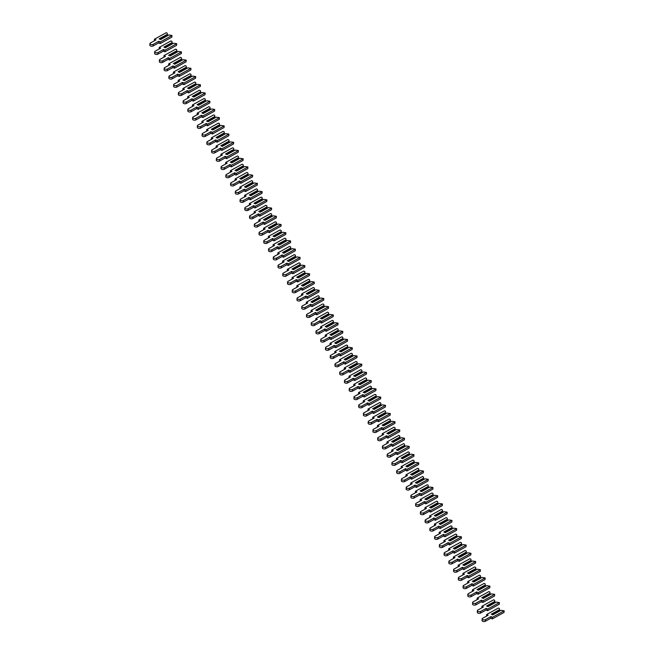 <?xml version="1.0" encoding="UTF-8"?>
<svg xmlns="http://www.w3.org/2000/svg" width="654" height="654" viewBox="0 0 654 654"><rect width="100%" height="100%" fill="white"/><g stroke="black" fill="none" stroke-linecap="round" stroke-linejoin="round"><path stroke-width="0.98" d="M167.22 33.191L167.391 34.286L159.126 38.864L160.565 39.559L168.83 34.981L171.977 35.48L160.263 41.962L158.783 41.251L153.208 44.341A1.848 0.948 -176.5 0 1 151.139 44.513A1.848 0.948 -176.5 0 1 149.954 43.548A1.848 0.948 -176.5 0 1 150.404 42.984L155.979 39.894L154.499 39.183L166.214 32.7L167.22 33.191M167.35 35.806L167.391 34.286M167.408 34.817L159.65 39.109M171.977 35.48L171.879 37.114L160.165 43.597L158.685 42.878L153.11 45.968A1.848 0.948 -176.5 0 1 151.041 46.148A1.848 0.948 -176.5 0 1 149.856 45.183L149.954 43.548M160.165 43.597L160.263 41.962M158.685 42.878L158.783 41.251M154.409 40.769L154.499 39.183M171.969 41.406L172.133 42.51L163.876 47.08L165.315 47.775L173.572 43.205L176.719 43.704L165.012 50.186L163.533 49.475L157.957 52.557A1.848 0.948 -176.5 0 1 155.881 52.737A1.848 0.948 -176.5 0 1 154.704 51.772A1.848 0.948 -176.5 0 1 155.145 51.208L160.72 48.118L159.249 47.407L170.956 40.916L171.969 41.406M172.092 44.022L172.133 42.51M172.149 43.033L164.391 47.333M176.719 43.704L176.621 45.33L164.914 51.813L163.435 51.102L157.859 54.192A1.848 0.948 -176.5 0 1 155.783 54.364A1.848 0.948 -176.5 0 1 154.606 53.399L154.704 51.772M164.914 51.813L165.012 50.186M163.435 51.102L163.533 49.475M159.151 48.985L159.249 47.407M176.711 49.622L176.874 50.726L168.618 55.304L170.056 55.999L178.321 51.421L181.469 51.919L169.754 58.402L168.274 57.691L162.699 60.781A1.848 0.948 -176.5 0 1 160.631 60.953A1.848 0.948 -176.5 0 1 159.445 59.988A1.848 0.948 -176.5 0 1 159.887 59.424L165.47 56.334L163.99 55.623L175.705 49.14L176.711 49.622M176.842 52.238L176.874 50.726M176.899 51.257L169.133 55.549M181.469 51.919L181.371 53.546L169.656 60.029L168.176 59.318L162.601 62.408A1.848 0.948 -176.5 0 1 160.532 62.58A1.848 0.948 -176.5 0 1 159.347 61.623L159.445 59.988M169.656 60.029L169.754 58.402M168.176 59.318L168.274 57.691M163.901 57.209L163.99 55.623M181.46 57.846L181.624 58.95L173.367 63.52L174.806 64.215L183.063 59.645L186.21 60.135L174.495 66.626L173.024 65.907L167.44 68.997A1.848 0.948 -176.5 0 1 165.372 69.177A1.848 0.948 -176.5 0 1 164.195 68.212A1.848 0.948 -176.5 0 1 164.636 67.64L170.212 64.55L168.74 63.839L180.447 57.356L181.46 57.846M181.583 60.462L181.624 58.95M181.64 59.473L173.882 63.765M186.21 60.135L186.112 61.77L174.397 68.253L172.926 67.542L167.342 70.624A1.848 0.948 -176.5 0 1 165.274 70.804A1.848 0.948 -176.5 0 1 164.097 69.839L164.195 68.212M174.397 68.253L174.495 66.626M172.926 67.542L173.024 65.907M168.642 65.425L168.74 63.839M186.202 66.062L186.365 67.166L178.109 71.736L179.548 72.43L187.812 67.861L190.96 68.359L179.245 74.842L177.765 74.131L172.19 77.221A1.848 0.948 -176.5 0 1 170.122 77.393A1.848 0.948 -176.5 0 1 168.936 76.428A1.848 0.948 -176.5 0 1 169.378 75.864L174.961 72.774L173.482 72.063L185.196 65.58L186.202 66.062M186.325 68.678L186.365 67.166M186.39 67.689L178.624 71.989M190.96 68.359L190.862 69.986L179.147 76.469L177.667 75.758L172.092 78.848A1.848 0.948 -176.5 0 1 170.024 79.02A1.848 0.948 -176.5 0 1 168.838 78.055L168.936 76.428M179.147 76.469L179.245 74.842M177.667 75.758L177.765 74.131M173.384 73.64L173.482 72.063M190.952 74.278L191.115 75.382L182.85 79.96L184.297 80.655L192.554 76.077L195.701 76.575L183.987 83.058L182.515 82.347L176.932 85.437A1.848 0.948 -176.5 0 1 174.863 85.609A1.848 0.948 -176.5 0 1 173.686 84.644A1.848 0.948 -176.5 0 1 174.127 84.08L179.703 80.99L178.231 80.279L189.938 73.796L190.952 74.278M191.074 76.902L191.115 75.382M191.132 75.913L183.373 80.205M195.701 76.575L195.603 78.202L183.888 84.693L182.417 83.974L176.833 87.064A1.848 0.948 -176.5 0 1 174.765 87.244A1.848 0.948 -176.5 0 1 173.588 86.279L173.686 84.644M183.888 84.693L183.987 83.058M182.417 83.974L182.515 82.347M178.133 81.864L178.231 80.279M195.693 82.502L195.857 83.606L187.6 88.176L189.039 88.87L197.304 84.301L200.443 84.791L188.736 91.282L187.257 90.563L181.681 93.653A1.848 0.948 -176.5 0 1 179.605 93.833A1.848 0.948 -176.5 0 1 178.428 92.868A1.848 0.948 -176.5 0 1 178.869 92.296L184.453 89.214L182.973 88.494L194.688 82.012L195.693 82.502M195.816 85.118L195.857 83.606M195.881 84.129L188.115 88.429M200.443 84.791L200.345 86.426L188.638 92.909L187.158 92.198L181.583 95.288A1.848 0.948 -176.5 0 1 179.507 95.459A1.848 0.948 -176.5 0 1 178.329 94.495L178.428 92.868M188.638 92.909L188.736 91.282M187.158 92.198L187.257 90.563M182.875 90.08L182.973 88.494M200.435 90.718L200.606 91.822L192.341 96.391L193.788 97.086L202.045 92.516L205.192 93.015L193.478 99.498L192.006 98.787L186.423 101.877A1.848 0.948 -176.5 0 1 184.354 102.049A1.848 0.948 -176.5 0 1 183.177 101.084A1.848 0.948 -176.5 0 1 183.619 100.52L189.194 97.43L187.723 96.718L199.429 90.236L200.435 90.718M200.565 93.334L200.606 91.822M200.623 92.345L192.865 96.645M205.192 93.015L205.094 94.642L193.38 101.125L191.908 100.414L186.325 103.504A1.848 0.948 -176.5 0 1 184.256 103.675A1.848 0.948 -176.5 0 1 183.071 102.711L183.177 101.084M193.38 101.125L193.478 99.498M191.908 100.414L192.006 98.787M187.624 98.296L187.723 96.718M205.184 98.942L205.348 100.037L197.091 104.615L198.53 105.31L206.787 100.732L209.934 101.231L198.227 107.714L196.748 107.003L191.172 110.093A1.848 0.948 -176.5 0 1 189.096 110.264A1.848 0.948 -176.5 0 1 187.919 109.3A1.848 0.948 -176.5 0 1 188.36 108.736L193.944 105.646L192.464 104.934L204.179 98.452L205.184 98.942M205.307 101.558L205.348 100.037M205.372 100.569L197.606 104.861M209.934 101.231L209.836 102.866L198.129 109.349L196.65 108.638L191.074 111.72A1.848 0.948 -176.5 0 1 188.998 111.899A1.848 0.948 -176.5 0 1 187.821 110.935L187.919 109.3M198.129 109.349L198.227 107.714M196.65 108.638L196.748 107.003M192.366 106.52L192.464 104.934M209.926 107.158L210.097 108.262L201.833 112.831L203.28 113.526L211.536 108.956L214.684 109.455L202.969 115.938L201.497 115.227L195.914 118.309A1.848 0.948 -176.5 0 1 193.846 118.488A1.848 0.948 -176.5 0 1 192.66 117.524A1.848 0.948 -176.5 0 1 193.11 116.96L198.685 113.87L197.206 113.158L208.92 106.667L209.926 107.158M210.057 109.774L210.097 108.262M210.114 108.785L202.356 113.085M214.684 109.455L214.586 111.082L202.871 117.565L201.399 116.853L195.816 119.944A1.848 0.948 -176.5 0 1 193.748 120.115A1.848 0.948 -176.5 0 1 192.562 119.151L192.66 117.524M202.871 117.565L202.969 115.938M201.399 116.853L201.497 115.227M197.116 114.736L197.206 113.158M214.676 115.374L214.839 116.477L206.582 121.055L208.021 121.75L216.278 117.172L219.425 117.671L207.719 124.154L206.239 123.442L200.664 126.533A1.848 0.948 -176.5 0 1 198.587 126.704A1.848 0.948 -176.5 0 1 197.41 125.74A1.848 0.948 -176.5 0 1 197.851 125.176L203.427 122.085L201.955 121.374L213.662 114.891L214.676 115.374M214.798 117.998L214.839 116.477M214.855 117.009L207.097 121.301M219.425 117.671L219.327 119.298L207.62 125.781L206.141 125.069L200.565 128.159A1.848 0.948 -176.5 0 1 198.489 128.339A1.848 0.948 -176.5 0 1 197.312 127.375L197.41 125.74M207.62 125.781L207.719 124.154M206.141 125.069L206.239 123.442M201.857 122.96L201.955 121.374M219.417 123.598L219.589 124.701L211.324 129.271L212.763 129.966L221.027 125.396L224.175 125.887L212.46 132.378L210.989 131.658L205.405 134.749A1.848 0.948 -176.5 0 1 203.337 134.928A1.848 0.948 -176.5 0 1 202.151 133.964A1.848 0.948 -176.5 0 1 202.601 133.391L208.176 130.31L206.697 129.59L218.411 123.107L219.417 123.598M219.548 126.214L219.589 124.701M219.605 125.225L211.847 129.525M224.175 125.887L224.077 127.522L212.362 134.005L210.882 133.293L205.307 136.375A1.848 0.948 -176.5 0 1 203.239 136.555A1.848 0.948 -176.5 0 1 202.053 135.591L202.151 133.964M212.362 134.005L212.46 132.378M210.882 133.293L210.989 131.658M206.607 131.176L206.697 129.59M224.167 131.814L224.33 132.917L216.073 137.487L217.512 138.182L225.769 133.612L228.916 134.111L217.21 140.594L215.73 139.882L210.155 142.973A1.848 0.948 -176.5 0 1 208.078 143.144A1.848 0.948 -176.5 0 1 206.901 142.18A1.848 0.948 -176.5 0 1 207.343 141.616L212.918 138.525L211.446 137.814L223.153 131.331L224.167 131.814M224.289 134.43L224.33 132.917M224.347 133.441L216.588 137.741M228.916 134.111L228.818 135.738L217.112 142.22L215.632 141.509L210.057 144.599A1.848 0.948 -176.5 0 1 207.98 144.771A1.848 0.948 -176.5 0 1 206.803 143.806L206.901 142.18M217.112 142.22L217.21 140.594M215.632 141.509L215.73 139.882M211.348 139.392L211.446 137.814M228.908 140.03L229.08 141.133L220.815 145.711L222.254 146.406L230.519 141.828L233.666 142.327L221.951 148.81L220.472 148.098L214.896 151.188A1.848 0.948 -176.5 0 1 212.828 151.36A1.848 0.948 -176.5 0 1 211.643 150.395A1.848 0.948 -176.5 0 1 212.084 149.831L217.668 146.741L216.188 146.03L227.903 139.547L228.908 140.03M229.039 142.654L229.08 141.133M229.096 141.665L221.338 145.956M233.666 142.327L233.568 143.954L221.853 150.445L220.373 149.725L214.798 152.815A1.848 0.948 -176.5 0 1 212.73 152.995A1.848 0.948 -176.5 0 1 211.544 152.03L211.643 150.395M221.853 150.445L221.951 148.81M220.373 149.725L220.472 148.098M216.098 147.616L216.188 146.03M233.658 148.254L233.821 149.357L225.565 153.927L227.003 154.622L235.26 150.052L238.408 150.551L226.693 157.034L225.221 156.322L219.646 159.404A1.848 0.948 -176.5 0 1 217.569 159.584A1.848 0.948 -176.5 0 1 216.392 158.62A1.848 0.948 -176.5 0 1 216.834 158.047L222.409 154.965L220.938 154.246L232.644 147.763L233.658 148.254M233.78 150.87L233.821 149.357M233.838 149.88L226.08 154.18M238.408 150.551L238.309 152.178L226.595 158.66L225.123 157.949L219.54 161.039A1.848 0.948 -176.5 0 1 217.471 161.211A1.848 0.948 -176.5 0 1 216.294 160.246L216.392 158.62M226.595 158.66L226.693 157.034M225.123 157.949L225.221 156.322M220.839 155.832L220.938 154.246M238.399 156.47L238.563 157.573L230.306 162.143L231.745 162.846L240.01 158.268L243.157 158.767L231.442 165.249L229.963 164.538L224.387 167.628A1.848 0.948 -176.5 0 1 222.319 167.8A1.848 0.948 -176.5 0 1 221.134 166.835A1.848 0.948 -176.5 0 1 221.575 166.271L227.159 163.181L225.679 162.47L237.394 155.987L238.399 156.47M238.522 159.085L238.563 157.573M238.587 158.096L230.821 162.396M243.157 158.767L243.059 160.393L231.344 166.876L229.865 166.165L224.289 169.255A1.848 0.948 -176.5 0 1 222.221 169.427A1.848 0.948 -176.5 0 1 221.036 168.462L221.134 166.835M231.344 166.876L231.442 165.249M229.865 166.165L229.963 164.538M225.581 164.056L225.679 162.47M243.149 164.694L243.313 165.789L235.056 170.367L236.495 171.062L244.751 166.492L247.899 166.983L236.184 173.465L234.712 172.754L229.129 175.844A1.848 0.948 -176.5 0 1 227.061 176.016A1.848 0.948 -176.5 0 1 225.883 175.059A1.848 0.948 -176.5 0 1 226.325 174.487L231.9 171.397L230.429 170.686L242.135 164.203L243.149 164.694M243.272 167.31L243.313 165.789M243.329 166.32L235.571 170.612M247.899 166.983L247.801 168.618L236.086 175.1L234.614 174.389L229.031 177.471A1.848 0.948 -176.5 0 1 226.963 177.651A1.848 0.948 -176.5 0 1 225.785 176.686L225.883 175.059M236.086 175.1L236.184 173.465M234.614 174.389L234.712 172.754M230.331 172.272L230.429 170.686M247.891 172.909L248.054 174.013L239.797 178.583L241.236 179.278L249.501 174.708L252.64 175.207L240.934 181.689L239.454 180.978L233.879 184.06A1.848 0.948 -176.5 0 1 231.802 184.24A1.848 0.948 -176.5 0 1 230.625 183.275A1.848 0.948 -176.5 0 1 231.066 182.711L236.65 179.621L235.17 178.91L246.885 172.419L247.891 172.909M248.013 175.525L248.054 174.013M248.079 174.536L240.312 178.836M252.64 175.207L252.542 176.833L240.836 183.316L239.356 182.605L233.78 185.695A1.848 0.948 -176.5 0 1 231.704 185.867A1.848 0.948 -176.5 0 1 230.527 184.902L230.625 183.275M240.836 183.316L240.934 181.689M239.356 182.605L239.454 180.978M235.072 180.488L235.17 178.91M252.632 181.125L252.804 182.229L244.539 186.807L245.986 187.502L254.243 182.924L257.39 183.422L245.675 189.905L244.204 189.194L238.62 192.284A1.848 0.948 -176.5 0 1 236.552 192.456A1.848 0.948 -176.5 0 1 235.375 191.491A1.848 0.948 -176.5 0 1 235.816 190.927L241.391 187.837L239.92 187.126L251.627 180.643L252.632 181.125M252.763 183.749L252.804 182.229M252.82 182.76L245.062 187.052M257.39 183.422L257.292 185.049L245.577 191.54L244.106 190.821L238.522 193.911A1.848 0.948 -176.5 0 1 236.454 194.091A1.848 0.948 -176.5 0 1 235.276 193.126L235.375 191.491M245.577 191.54L245.675 189.905M244.106 190.821L244.204 189.194M239.822 188.712L239.92 187.126M257.382 189.349L257.545 190.453L249.288 195.023L250.727 195.718L258.984 191.148L262.131 191.638L250.425 198.129L248.945 197.41L243.37 200.5A1.848 0.948 -176.5 0 1 241.293 200.68A1.848 0.948 -176.5 0 1 240.116 199.715A1.848 0.948 -176.5 0 1 240.558 199.143L246.141 196.061L244.661 195.342L256.376 188.859L257.382 189.349M257.504 191.965L257.545 190.453M257.57 190.976L249.803 195.276M262.131 191.638L262.033 193.273L250.327 199.756L248.847 199.045L243.272 202.135A1.848 0.948 -176.5 0 1 241.195 202.307A1.848 0.948 -176.5 0 1 240.018 201.342L240.116 199.715M250.327 199.756L250.425 198.129M248.847 199.045L248.945 197.41M244.563 196.928L244.661 195.342M262.123 197.565L262.295 198.669L254.03 203.239L255.477 203.934L263.734 199.364L266.881 199.862L255.166 206.345L253.695 205.634L248.111 208.724A1.848 0.948 -176.5 0 1 246.043 208.896A1.848 0.948 -176.5 0 1 244.858 207.931A1.848 0.948 -176.5 0 1 245.307 207.367L250.883 204.277L249.403 203.566L261.118 197.083L262.123 197.565M262.254 200.181L262.295 198.669M262.311 199.192L254.553 203.492M266.881 199.862L266.783 201.489L255.068 207.972L253.597 207.261L248.013 210.351A1.848 0.948 -176.5 0 1 245.945 210.523A1.848 0.948 -176.5 0 1 244.759 209.558L244.858 207.931M255.068 207.972L255.166 206.345M253.597 207.261L253.695 205.634M249.313 205.143L249.403 203.566M266.873 205.789L267.036 206.885L258.78 211.463L260.218 212.158L268.475 207.58L271.623 208.078L259.916 214.561L258.436 213.85L252.861 216.94A1.848 0.948 -176.5 0 1 250.784 217.112A1.848 0.948 -176.5 0 1 249.607 216.147A1.848 0.948 -176.5 0 1 250.049 215.583L255.632 212.493L254.153 211.782L265.867 205.299L266.873 205.789M266.995 208.405L267.036 206.885M267.061 207.416L259.295 211.708M271.623 208.078L271.524 209.713L259.818 216.196L258.338 215.485L252.763 218.567A1.848 0.948 -176.5 0 1 250.686 218.747A1.848 0.948 -176.5 0 1 249.509 217.782L249.607 216.147M259.818 216.196L259.916 214.561M258.338 215.485L258.436 213.85M254.054 213.368L254.153 211.782M271.614 214.005L271.786 215.109L263.521 219.679L264.96 220.373L273.225 215.804L276.372 216.302L264.657 222.785L263.186 222.074L257.602 225.156A1.848 0.948 -176.5 0 1 255.534 225.336A1.848 0.948 -176.5 0 1 254.349 224.371A1.848 0.948 -176.5 0 1 254.798 223.807L260.374 220.717L258.894 220.006L270.609 213.515L271.614 214.005M271.745 216.621L271.786 215.109M271.802 215.632L264.044 219.932M276.372 216.302L276.274 217.929L264.559 224.412L263.088 223.701L257.504 226.791A1.848 0.948 -176.5 0 1 255.436 226.963A1.848 0.948 -176.5 0 1 254.251 225.998L254.349 224.371M264.559 224.412L264.657 222.785M263.088 223.701L263.186 222.074M258.804 221.583L258.894 220.006M276.364 222.221L276.528 223.325L268.271 227.903L269.71 228.598L277.966 224.02L281.114 224.518L269.407 231.001L267.927 230.29L262.352 233.38A1.848 0.948 -176.5 0 1 260.276 233.552A1.848 0.948 -176.5 0 1 259.098 232.587A1.848 0.948 -176.5 0 1 259.54 232.023L265.115 228.933L263.644 228.221L275.35 221.739L276.364 222.221M276.487 224.837L276.528 223.325M276.544 223.856L268.786 228.148M281.114 224.518L281.016 226.145L269.309 232.628L267.829 231.917L262.254 235.007A1.848 0.948 -176.5 0 1 260.178 235.178A1.848 0.948 -176.5 0 1 259 234.222L259.098 232.587M269.309 232.628L269.407 231.001M267.829 231.917L267.927 230.29M263.546 229.807L263.644 228.221M281.106 230.445L281.277 231.549L273.012 236.119L274.451 236.813L282.716 232.244L285.863 232.734L274.149 239.225L272.669 238.506L267.094 241.596A1.848 0.948 -176.5 0 1 265.025 241.776A1.848 0.948 -176.5 0 1 263.84 240.811A1.848 0.948 -176.5 0 1 264.29 240.239L269.865 237.149L268.385 236.437L280.1 229.955L281.106 230.445M281.236 233.061L281.277 231.549M281.294 232.072L273.536 236.364M285.863 232.734L285.765 234.369L274.051 240.852L272.571 240.141L266.995 243.223A1.848 0.948 -176.5 0 1 264.927 243.402A1.848 0.948 -176.5 0 1 263.742 242.438L263.84 240.811M274.051 240.852L274.149 239.225M272.571 240.141L272.669 238.506M268.295 238.023L268.385 236.437M285.855 238.661L286.019 239.765L277.762 244.334L279.201 245.029L287.458 240.459L290.605 240.958L278.898 247.441L277.419 246.73L271.843 249.82A1.848 0.948 -176.5 0 1 269.767 249.992A1.848 0.948 -176.5 0 1 268.59 249.027A1.848 0.948 -176.5 0 1 269.031 248.463L274.606 245.373L273.135 244.661L284.842 238.179L285.855 238.661M285.978 241.277L286.019 239.765M286.035 240.288L278.277 244.588M290.605 240.958L290.507 242.585L278.8 249.068L277.321 248.357L271.745 251.447A1.848 0.948 -176.5 0 1 269.669 251.618A1.848 0.948 -176.5 0 1 268.492 250.654L268.59 249.027M278.8 249.068L278.898 247.441M277.321 248.357L277.419 246.73M273.037 246.239L273.135 244.661M290.597 246.877L290.76 247.98L282.503 252.558L283.942 253.253L292.207 248.675L295.355 249.174L283.64 255.657L282.16 254.946L276.585 258.036A1.848 0.948 -176.5 0 1 274.517 258.207A1.848 0.948 -176.5 0 1 273.331 257.243A1.848 0.948 -176.5 0 1 273.773 256.679L279.356 253.588L277.876 252.877L289.591 246.394L290.597 246.877M290.728 249.501L290.76 247.98M290.785 248.512L283.019 252.804M295.355 249.174L295.256 250.801L283.542 257.292L282.062 256.572L276.487 259.663A1.848 0.948 -176.5 0 1 274.418 259.842A1.848 0.948 -176.5 0 1 273.233 258.878L273.331 257.243M283.542 257.292L283.64 255.657M282.062 256.572L282.16 254.946M277.786 254.463L277.876 252.877M295.346 255.101L295.51 256.204L287.253 260.774L288.692 261.469L296.949 256.899L300.096 257.398L288.381 263.881L286.91 263.161L281.326 266.252A1.848 0.948 -176.5 0 1 279.258 266.431A1.848 0.948 -176.5 0 1 278.081 265.467A1.848 0.948 -176.5 0 1 278.522 264.895L284.098 261.813L282.626 261.093L294.333 254.61L295.346 255.101M295.469 257.717L295.51 256.204M295.526 256.728L287.768 261.028M300.096 257.398L299.998 259.025L288.283 265.508L286.812 264.796L281.228 267.887A1.848 0.948 -176.5 0 1 279.16 268.058A1.848 0.948 -176.5 0 1 277.983 267.094L278.081 265.467M288.283 265.508L288.381 263.881M286.812 264.796L286.91 263.161M282.528 262.679L282.626 261.093M300.088 263.317L300.251 264.42L291.995 268.99L293.433 269.685L301.698 265.115L304.838 265.614L293.131 272.097L291.651 271.385L286.076 274.476A1.848 0.948 -176.5 0 1 283.999 274.647A1.848 0.948 -176.5 0 1 282.822 273.683A1.848 0.948 -176.5 0 1 283.264 273.119L288.847 270.028L287.368 269.317L299.082 262.834L300.088 263.317M300.211 265.933L300.251 264.42M300.276 264.944L292.51 269.244M304.838 265.614L304.739 267.241L293.033 273.724L291.553 273.012L285.978 276.102A1.848 0.948 -176.5 0 1 283.901 276.274A1.848 0.948 -176.5 0 1 282.724 275.309L282.822 273.683M293.033 273.724L293.131 272.097M291.553 273.012L291.651 271.385M287.269 270.895L287.368 269.317M304.838 271.541L305.001 272.636L296.736 277.214L298.183 277.909L306.44 273.331L309.587 273.83L297.872 280.313L296.401 279.601L290.817 282.692A1.848 0.948 -176.5 0 1 288.749 282.863A1.848 0.948 -176.5 0 1 287.572 281.899A1.848 0.948 -176.5 0 1 288.013 281.334L293.589 278.244L292.117 277.533L303.824 271.05L304.838 271.541M304.96 274.157L305.001 272.636M305.017 273.168L297.259 277.459M309.587 273.83L309.489 275.465L297.774 281.948L296.303 281.236L290.719 284.318A1.848 0.948 -176.5 0 1 288.651 284.498A1.848 0.948 -176.5 0 1 287.474 283.534L287.572 281.899M297.774 281.948L297.872 280.313M296.303 281.236L296.401 279.601M292.019 279.119L292.117 277.533M309.579 279.757L309.743 280.86L301.486 285.43L302.925 286.125L311.181 281.555L314.329 282.054L302.622 288.537L301.142 287.825L295.567 290.907A1.848 0.948 -176.5 0 1 293.491 291.087A1.848 0.948 -176.5 0 1 292.313 290.123A1.848 0.948 -176.5 0 1 292.755 289.558L298.338 286.468L296.859 285.757L308.574 279.266L309.579 279.757M309.702 282.373L309.743 280.86M309.767 281.383L302.001 285.684M314.329 282.054L314.231 283.681L302.524 290.163L301.044 289.452L295.469 292.542A1.848 0.948 -176.5 0 1 293.393 292.714A1.848 0.948 -176.5 0 1 292.215 291.749L292.313 290.123M302.524 290.163L302.622 288.537M301.044 289.452L301.142 287.825M296.761 287.335L296.859 285.757M314.321 287.973L314.492 289.076L306.227 293.654L307.674 294.349L315.931 289.771L319.078 290.27L307.364 296.752L305.892 296.041L300.309 299.131A1.848 0.948 -176.5 0 1 298.24 299.303A1.848 0.948 -176.5 0 1 297.055 298.338A1.848 0.948 -176.5 0 1 297.505 297.774L303.08 294.684L301.6 293.973L313.315 287.49L314.321 287.973M314.451 290.597L314.492 289.076M314.509 289.608L306.751 293.899M319.078 290.27L318.98 291.897L307.266 298.387L305.794 297.668L300.211 300.758A1.848 0.948 -176.5 0 1 298.142 300.938A1.848 0.948 -176.5 0 1 296.957 299.973L297.055 298.338M307.266 298.387L307.364 296.752M305.794 297.668L305.892 296.041M301.51 295.559L301.6 293.973M319.07 296.197L319.234 297.3L310.977 301.87L312.416 302.565L320.673 297.995L323.82 298.486L312.113 304.977L310.634 304.257L305.058 307.347A1.848 0.948 -176.5 0 1 302.982 307.527A1.848 0.948 -176.5 0 1 301.805 306.562A1.848 0.948 -176.5 0 1 302.246 305.99L307.83 302.908L306.35 302.189L318.065 295.706L319.07 296.197M319.193 298.813L319.234 297.3M319.258 297.823L311.492 302.123M323.82 298.486L323.722 300.121L312.015 306.603L310.536 305.892L304.96 308.974A1.848 0.948 -176.5 0 1 302.884 309.154A1.848 0.948 -176.5 0 1 301.707 308.189L301.805 306.562M312.015 306.603L312.113 304.977M310.536 305.892L310.634 304.257M306.252 303.775L306.35 302.189M323.812 304.412L323.983 305.516L315.719 310.086L317.157 310.781L325.422 306.211L328.57 306.71L316.855 313.192L315.383 312.481L309.8 315.571A1.848 0.948 -176.5 0 1 307.732 315.743A1.848 0.948 -176.5 0 1 306.546 314.778A1.848 0.948 -176.5 0 1 306.996 314.214L312.571 311.124L311.091 310.413L322.806 303.93L323.812 304.412M323.943 307.028L323.983 305.516M324 306.039L316.242 310.339M328.57 306.71L328.471 308.336L316.757 314.819L315.285 314.108L309.702 317.198A1.848 0.948 -176.5 0 1 307.633 317.37A1.848 0.948 -176.5 0 1 306.448 316.405L306.546 314.778M316.757 314.819L316.855 313.192M315.285 314.108L315.383 312.481M311.002 311.991L311.091 310.413M328.561 312.637L328.725 313.732L320.468 318.31L321.907 319.005L330.164 314.427L333.311 314.926L321.604 321.408L320.125 320.697L314.549 323.787A1.848 0.948 -176.5 0 1 312.473 323.959A1.848 0.948 -176.5 0 1 311.296 322.994A1.848 0.948 -176.5 0 1 311.737 322.43L317.313 319.34L315.841 318.629L327.548 312.146L328.561 312.637M328.684 315.253L328.725 313.732M328.741 314.263L320.983 318.555M333.311 314.926L333.213 316.552L321.506 323.043L320.027 322.324L314.451 325.414A1.848 0.948 -176.5 0 1 312.375 325.594A1.848 0.948 -176.5 0 1 311.198 324.629L311.296 322.994M321.506 323.043L321.604 321.408M320.027 322.324L320.125 320.697M315.743 320.215L315.841 318.629M333.303 320.852L333.475 321.956L325.21 326.526L326.648 327.221L334.913 322.651L338.061 323.15L326.346 329.632L324.866 328.921L319.291 332.003A1.848 0.948 -176.5 0 1 317.223 332.183A1.848 0.948 -176.5 0 1 316.037 331.218A1.848 0.948 -176.5 0 1 316.487 330.646L322.062 327.564L320.583 326.853L332.297 320.362L333.303 320.852M333.434 323.468L333.475 321.956M333.491 322.479L325.733 326.779M338.061 323.15L337.963 324.776L326.248 331.259L324.768 330.548L319.193 333.638A1.848 0.948 -176.5 0 1 317.125 333.81A1.848 0.948 -176.5 0 1 315.939 332.845L316.037 331.218M326.248 331.259L326.346 329.632M324.768 330.548L324.866 328.921M320.493 328.431L320.583 326.853M338.053 329.068L338.216 330.172L329.959 334.742L331.398 335.445L339.655 330.867L342.802 331.365L331.096 337.848L329.616 337.137L324.041 340.227A1.848 0.948 -176.5 0 1 321.964 340.399A1.848 0.948 -176.5 0 1 320.787 339.434A1.848 0.948 -176.5 0 1 321.228 338.87L326.804 335.78L325.332 335.069L337.039 328.586L338.053 329.068M338.175 331.684L338.216 330.172M338.232 330.695L330.474 334.995M342.802 331.365L342.704 332.992L330.998 339.475L329.518 338.764L323.943 341.854A1.848 0.948 -176.5 0 1 321.866 342.026A1.848 0.948 -176.5 0 1 320.689 341.061L320.787 339.434M330.998 339.475L331.096 337.848M329.518 338.764L329.616 337.137M325.234 336.655L325.332 335.069M342.794 337.292L342.958 338.388L334.701 342.966L336.14 343.661L344.405 339.091L347.552 339.581L335.837 346.064L334.358 345.353L328.782 348.443A1.848 0.948 -176.5 0 1 326.714 348.615A1.848 0.948 -176.5 0 1 325.529 347.658A1.848 0.948 -176.5 0 1 325.97 347.086L331.553 343.996L330.074 343.285L341.789 336.802L342.794 337.292M342.925 339.908L342.958 338.388M342.982 338.919L335.216 343.211M347.552 339.581L347.454 341.216L335.739 347.699L334.259 346.988L328.684 350.07A1.848 0.948 -176.5 0 1 326.616 350.25A1.848 0.948 -176.5 0 1 325.43 349.285L325.529 347.658M335.739 347.699L335.837 346.064M334.259 346.988L334.358 345.353M329.984 344.871L330.074 343.285M347.544 345.508L347.707 346.612L339.451 351.182L340.889 351.877L349.146 347.307L352.293 347.805L340.579 354.288L339.107 353.577L333.524 356.659A1.848 0.948 -176.5 0 1 331.455 356.839A1.848 0.948 -176.5 0 1 330.278 355.874A1.848 0.948 -176.5 0 1 330.72 355.31L336.295 352.22L334.823 351.509L346.53 345.026L347.544 345.508M347.666 348.124L347.707 346.612M347.724 347.135L339.966 351.435M352.293 347.805L352.195 349.432L340.481 355.915L339.009 355.204L333.426 358.294A1.848 0.948 -176.5 0 1 331.357 358.466A1.848 0.948 -176.5 0 1 330.18 357.501L330.278 355.874M340.481 355.915L340.579 354.288M339.009 355.204L339.107 353.577M334.725 353.086L334.823 351.509M352.285 353.724L352.449 354.828L344.192 359.406L345.631 360.101L353.896 355.523L357.043 356.021L345.328 362.504L343.849 361.793L338.273 364.883A1.848 0.948 -176.5 0 1 336.205 365.055A1.848 0.948 -176.5 0 1 335.02 364.09A1.848 0.948 -176.5 0 1 335.461 363.526L341.045 360.436L339.565 359.725L351.28 353.242L352.285 353.724M352.408 356.348L352.449 354.828M352.473 355.359L344.707 359.651M357.043 356.021L356.945 357.648L345.23 364.139L343.751 363.42L338.175 366.51A1.848 0.948 -176.5 0 1 336.107 366.69A1.848 0.948 -176.5 0 1 334.922 365.725L335.02 364.09M345.23 364.139L345.328 362.504M343.751 363.42L343.849 361.793M339.467 361.31L339.565 359.725M357.035 361.948L357.198 363.052L348.934 367.622L350.381 368.316L358.637 363.747L361.785 364.237L350.07 370.728L348.598 370.009L343.015 373.099A1.848 0.948 -176.5 0 1 340.947 373.279A1.848 0.948 -176.5 0 1 339.769 372.314A1.848 0.948 -176.5 0 1 340.211 371.742L345.786 368.66L344.315 367.94L356.021 361.458L357.035 361.948M357.158 364.564L357.198 363.052M357.215 363.575L349.457 367.875M361.785 364.237L361.687 365.872L349.972 372.355L348.5 371.644L342.917 374.734A1.848 0.948 -176.5 0 1 340.848 374.906A1.848 0.948 -176.5 0 1 339.671 373.941L339.769 372.314M349.972 372.355L350.07 370.728M348.5 371.644L348.598 370.009M344.217 369.526L344.315 367.94M361.776 370.164L361.94 371.268L353.683 375.837L355.122 376.532L363.387 371.962L366.526 372.461L354.82 378.944L353.34 378.233L347.764 381.323A1.848 0.948 -176.5 0 1 345.688 381.495A1.848 0.948 -176.5 0 1 344.511 380.53A1.848 0.948 -176.5 0 1 344.952 379.966L350.536 376.876L349.056 376.164L360.771 369.682L361.776 370.164M361.899 372.78L361.94 371.268M361.964 371.791L354.198 376.091M366.526 372.461L366.428 374.088L354.721 380.571L353.242 379.86L347.666 382.95A1.848 0.948 -176.5 0 1 345.59 383.121A1.848 0.948 -176.5 0 1 344.413 382.157L344.511 380.53M354.721 380.571L354.82 378.944M353.242 379.86L353.34 378.233M348.958 377.742L349.056 376.164M366.518 378.388L366.69 379.483L358.425 384.062L359.872 384.756L368.128 380.178L371.276 380.677L359.561 387.16L358.09 386.449L352.506 389.539A1.848 0.948 -176.5 0 1 350.438 389.71A1.848 0.948 -176.5 0 1 349.261 388.746A1.848 0.948 -176.5 0 1 349.702 388.182L355.277 385.092L353.806 384.38L365.512 377.898L366.518 378.388M366.649 381.004L366.69 379.483M366.706 380.015L358.948 384.307M371.276 380.677L371.178 382.312L359.463 388.795L357.991 388.084L352.408 391.166A1.848 0.948 -176.5 0 1 350.34 391.345A1.848 0.948 -176.5 0 1 349.162 390.381L349.261 388.746M359.463 388.795L359.561 387.16M357.991 388.084L358.09 386.449M353.708 385.966L353.806 384.38M371.268 386.604L371.431 387.708L363.174 392.277L364.613 392.972L372.87 388.402L376.017 388.901L364.311 395.384L362.831 394.673L357.256 397.755A1.848 0.948 -176.5 0 1 355.179 397.934A1.848 0.948 -176.5 0 1 354.002 396.97A1.848 0.948 -176.5 0 1 354.443 396.406L360.027 393.316L358.547 392.604L370.262 386.113L371.268 386.604M371.39 389.22L371.431 387.708M371.456 388.231L363.689 392.531M376.017 388.901L375.919 390.528L364.213 397.011L362.733 396.299L357.158 399.39A1.848 0.948 -176.5 0 1 355.081 399.561A1.848 0.948 -176.5 0 1 353.904 398.597L354.002 396.97M364.213 397.011L364.311 395.384M362.733 396.299L362.831 394.673M358.449 394.182L358.547 392.604M376.009 394.82L376.181 395.923L367.916 400.501L369.363 401.196L377.62 396.618L380.767 397.117L369.052 403.6L367.581 402.889L361.997 405.979A1.848 0.948 -176.5 0 1 359.929 406.15A1.848 0.948 -176.5 0 1 358.744 405.186A1.848 0.948 -176.5 0 1 359.193 404.622L364.769 401.531L363.289 400.82L375.004 394.337L376.009 394.82M376.14 397.444L376.181 395.923M376.197 396.455L368.439 400.747M380.767 397.117L380.669 398.744L368.954 405.227L367.483 404.515L361.899 407.606A1.848 0.948 -176.5 0 1 359.831 407.777A1.848 0.948 -176.5 0 1 358.645 406.821L358.744 405.186M368.954 405.227L369.052 403.6M367.483 404.515L367.581 402.889M363.199 402.406L363.289 400.82M380.759 403.044L380.922 404.147L372.666 408.717L374.104 409.412L382.361 404.842L385.508 405.333L373.802 411.824L372.322 411.104L366.747 414.195A1.848 0.948 -176.5 0 1 364.67 414.374A1.848 0.948 -176.5 0 1 363.493 413.41A1.848 0.948 -176.5 0 1 363.935 412.837L369.51 409.756L368.038 409.036L379.745 402.553L380.759 403.044M380.881 405.66L380.922 404.147M380.939 404.671L373.181 408.971M385.508 405.333L385.41 406.968L373.704 413.451L372.224 412.739L366.649 415.821A1.848 0.948 -176.5 0 1 364.572 416.001A1.848 0.948 -176.5 0 1 363.395 415.037L363.493 413.41M373.704 413.451L373.802 411.824M372.224 412.739L372.322 411.104M367.94 410.622L368.038 409.036M385.5 411.26L385.672 412.363L377.407 416.933L378.846 417.628L387.111 413.058L390.258 413.557L378.543 420.04L377.072 419.328L371.488 422.419A1.848 0.948 -176.5 0 1 369.42 422.59A1.848 0.948 -176.5 0 1 368.235 421.626A1.848 0.948 -176.5 0 1 368.684 421.062L374.26 417.971L372.78 417.26L384.495 410.777L385.5 411.26M385.631 413.876L385.672 412.363M385.688 412.887L377.93 417.187M390.258 413.557L390.16 415.184L378.445 421.666L376.974 420.955L371.39 424.045A1.848 0.948 -176.5 0 1 369.322 424.217A1.848 0.948 -176.5 0 1 368.137 423.252L368.235 421.626M378.445 421.666L378.543 420.04M376.974 420.955L377.072 419.328M372.69 418.838L372.78 417.26M390.25 419.476L390.413 420.579L382.157 425.157L383.596 425.852L391.852 421.274L395 421.773L383.293 428.256L381.813 427.544L376.238 430.634A1.848 0.948 -176.5 0 1 374.162 430.806A1.848 0.948 -176.5 0 1 372.984 429.841A1.848 0.948 -176.5 0 1 373.426 429.277L379.001 426.187L377.53 425.476L389.236 418.993L390.25 419.476M390.373 422.1L390.413 420.579M390.43 421.111L382.672 425.402M395 421.773L394.902 423.4L383.195 429.891L381.715 429.171L376.14 432.261A1.848 0.948 -176.5 0 1 374.063 432.441A1.848 0.948 -176.5 0 1 372.886 431.476L372.984 429.841M383.195 429.891L383.293 428.256M381.715 429.171L381.813 427.544M377.432 427.062L377.53 425.476M394.991 427.7L395.163 428.803L386.898 433.373L388.337 434.068L396.602 429.498L399.749 429.997L388.035 436.48L386.555 435.76L380.98 438.85A1.848 0.948 -176.5 0 1 378.911 439.03A1.848 0.948 -176.5 0 1 377.726 438.066A1.848 0.948 -176.5 0 1 378.167 437.493L383.751 434.411L382.271 433.692L393.986 427.209L394.991 427.7M395.122 430.316L395.163 428.803M395.179 429.326L387.421 433.627M399.749 429.997L399.651 431.624L387.936 438.106L386.457 437.395L380.881 440.485A1.848 0.948 -176.5 0 1 378.813 440.657A1.848 0.948 -176.5 0 1 377.628 439.692L377.726 438.066M387.936 438.106L388.035 436.48M386.457 437.395L386.555 435.76M382.181 435.278L382.271 433.692M399.741 435.916L399.905 437.019L391.648 441.589L393.087 442.292L401.343 437.714L404.491 438.213L392.776 444.695L391.305 443.984L385.729 447.074A1.848 0.948 -176.5 0 1 383.653 447.246A1.848 0.948 -176.5 0 1 382.476 446.281A1.848 0.948 -176.5 0 1 382.917 445.717L388.492 442.627L387.021 441.916L398.727 435.433L399.741 435.916M399.864 438.532L399.905 437.019M399.921 437.542L392.163 441.842M404.491 438.213L404.393 439.84L392.678 446.322L391.206 445.611L385.631 448.701A1.848 0.948 -176.5 0 1 383.555 448.873A1.848 0.948 -176.5 0 1 382.377 447.908L382.476 446.281M392.678 446.322L392.776 444.695M391.206 445.611L391.305 443.984M386.923 443.494L387.021 441.916M404.483 444.14L404.646 445.235L396.389 449.813L397.828 450.508L406.093 445.93L409.24 446.429L397.526 452.911L396.046 452.2L390.471 455.29A1.848 0.948 -176.5 0 1 388.402 455.462A1.848 0.948 -176.5 0 1 387.217 454.505A1.848 0.948 -176.5 0 1 387.659 453.933L393.242 450.843L391.762 450.132L403.477 443.649L404.483 444.14M404.605 446.756L404.646 445.235M404.671 445.766L396.904 450.058M409.24 446.429L409.142 448.064L397.428 454.546L395.948 453.835L390.373 456.917A1.848 0.948 -176.5 0 1 388.304 457.097A1.848 0.948 -176.5 0 1 387.119 456.132L387.217 454.505M397.428 454.546L397.526 452.911M395.948 453.835L396.046 452.2M391.664 451.718L391.762 450.132M409.232 452.355L409.396 453.459L401.139 458.029L402.578 458.724L410.835 454.154L413.982 454.653L402.267 461.135L400.796 460.424L395.212 463.506A1.848 0.948 -176.5 0 1 393.144 463.686A1.848 0.948 -176.5 0 1 391.967 462.721A1.848 0.948 -176.5 0 1 392.408 462.157L397.984 459.067L396.512 458.356L408.219 451.865L409.232 452.355M409.355 454.971L409.396 453.459M409.412 453.982L401.654 458.282M413.982 454.653L413.884 456.279L402.169 462.762L400.698 462.051L395.114 465.141A1.848 0.948 -176.5 0 1 393.046 465.313A1.848 0.948 -176.5 0 1 391.869 464.348L391.967 462.721M402.169 462.762L402.267 461.135M400.698 462.051L400.796 460.424M396.414 459.934L396.512 458.356M413.974 460.571L414.137 461.675L405.881 466.253L407.319 466.948L415.584 462.37L418.724 462.869L407.017 469.351L405.537 468.64L399.962 471.73A1.848 0.948 -176.5 0 1 397.885 471.902A1.848 0.948 -176.5 0 1 396.708 470.937A1.848 0.948 -176.5 0 1 397.15 470.373L402.733 467.283L401.254 466.572L412.968 460.089L413.974 460.571M414.096 463.196L414.137 461.675M414.162 462.206L406.396 466.498M418.724 462.869L418.625 464.495L406.919 470.986L405.439 470.267L399.864 473.357A1.848 0.948 -176.5 0 1 397.787 473.537A1.848 0.948 -176.5 0 1 396.61 472.572L396.708 470.937M406.919 470.986L407.017 469.351M405.439 470.267L405.537 468.64M401.155 468.158L401.254 466.572M418.715 468.795L418.887 469.899L410.622 474.469L412.069 475.164L420.326 470.594L423.473 471.084L411.758 477.575L410.287 476.856L404.703 479.946A1.848 0.948 -176.5 0 1 402.635 480.126A1.848 0.948 -176.5 0 1 401.458 479.161A1.848 0.948 -176.5 0 1 401.899 478.589L407.475 475.507L406.003 474.788L417.71 468.305L418.715 468.795M418.846 471.411L418.887 469.899M418.903 470.422L411.145 474.722M423.473 471.084L423.375 472.719L411.66 479.202L410.189 478.491L404.605 481.581A1.848 0.948 -176.5 0 1 402.537 481.753A1.848 0.948 -176.5 0 1 401.36 480.788L401.458 479.161M411.66 479.202L411.758 477.575M410.189 478.491L410.287 476.856M405.905 476.374L406.003 474.788M423.465 477.011L423.629 478.115L415.372 482.685L416.811 483.38L425.067 478.81L428.215 479.308L416.508 485.791L415.028 485.08L409.453 488.17A1.848 0.948 -176.5 0 1 407.377 488.342A1.848 0.948 -176.5 0 1 406.199 487.377A1.848 0.948 -176.5 0 1 406.641 486.813L412.224 483.723L410.745 483.012L422.459 476.529L423.465 477.011M423.588 479.627L423.629 478.115M423.653 478.638L415.887 482.938M428.215 479.308L428.117 480.935L416.41 487.418L414.93 486.707L409.355 489.797A1.848 0.948 -176.5 0 1 407.279 489.969A1.848 0.948 -176.5 0 1 406.101 489.004L406.199 487.377M416.41 487.418L416.508 485.791M414.93 486.707L415.028 485.08M410.647 484.589L410.745 483.012M428.206 485.235L428.378 486.331L420.113 490.909L421.56 491.604L429.817 487.026L432.964 487.524L421.25 494.007L419.778 493.296L414.195 496.386A1.848 0.948 -176.5 0 1 412.126 496.558A1.848 0.948 -176.5 0 1 410.941 495.593A1.848 0.948 -176.5 0 1 411.391 495.029L416.966 491.939L415.486 491.228L427.201 484.745L428.206 485.235M428.337 487.851L428.378 486.331M428.395 486.862L420.636 491.154M432.964 487.524L432.866 489.159L421.151 495.642L419.68 494.923L414.096 498.013A1.848 0.948 -176.5 0 1 412.028 498.193A1.848 0.948 -176.5 0 1 410.843 497.228L410.941 495.593M421.151 495.642L421.25 494.007M419.68 494.923L419.778 493.296M415.396 492.814L415.486 491.228M432.956 493.451L433.12 494.555L424.863 499.125L426.302 499.82L434.558 495.25L437.706 495.748L425.999 502.231L424.52 501.52L418.944 504.602A1.848 0.948 -176.5 0 1 416.868 504.782A1.848 0.948 -176.5 0 1 415.691 503.817A1.848 0.948 -176.5 0 1 416.132 503.245L421.716 500.163L420.236 499.452L431.951 492.961L432.956 493.451M433.079 496.067L433.12 494.555M433.144 495.078L425.378 499.378M437.706 495.748L437.608 497.375L425.901 503.858L424.421 503.147L418.846 506.237A1.848 0.948 -176.5 0 1 416.77 506.409A1.848 0.948 -176.5 0 1 415.592 505.444L415.691 503.817M425.901 503.858L425.999 502.231M424.421 503.147L424.52 501.52M420.138 501.029L420.236 499.452M437.698 501.667L437.869 502.771L429.604 507.349L431.043 508.044L439.308 503.466L442.456 503.964L430.741 510.447L429.269 509.736L423.686 512.826A1.848 0.948 -176.5 0 1 421.617 512.998A1.848 0.948 -176.5 0 1 420.432 512.033A1.848 0.948 -176.5 0 1 420.882 511.469L426.457 508.379L424.977 507.668L436.692 501.185L437.698 501.667M437.828 504.283L437.869 502.771M437.886 503.294L430.128 507.594M442.456 503.964L442.357 505.591L430.643 512.074L429.171 511.363L423.588 514.453A1.848 0.948 -176.5 0 1 421.519 514.624A1.848 0.948 -176.5 0 1 420.334 513.66L420.432 512.033M430.643 512.074L430.741 510.447M429.171 511.363L429.269 509.736M424.887 509.253L424.977 507.668M442.447 509.891L442.611 510.995L434.354 515.565L435.793 516.259L444.05 511.69L447.197 512.18L435.49 518.663L434.011 517.952L428.435 521.042A1.848 0.948 -176.5 0 1 426.359 521.222A1.848 0.948 -176.5 0 1 425.182 520.257A1.848 0.948 -176.5 0 1 425.623 519.685L431.199 516.595L429.727 515.883L441.434 509.401L442.447 509.891M442.57 512.507L442.611 510.995M442.627 511.518L434.869 515.81M447.197 512.18L447.099 513.815L435.392 520.298L433.913 519.587L428.337 522.669A1.848 0.948 -176.5 0 1 426.261 522.848A1.848 0.948 -176.5 0 1 425.084 521.884L425.182 520.257M435.392 520.298L435.49 518.663M433.913 519.587L434.011 517.952M429.629 517.469L429.727 515.883M447.189 518.107L447.361 519.211L439.096 523.78L440.534 524.475L448.799 519.905L451.947 520.404L440.232 526.887L438.752 526.176L433.177 529.258A1.848 0.948 -176.5 0 1 431.109 529.438A1.848 0.948 -176.5 0 1 429.923 528.473A1.848 0.948 -176.5 0 1 430.373 527.909L435.948 524.819L434.469 524.107L446.183 517.625L447.189 518.107M447.32 520.723L447.361 519.211M447.377 519.734L439.619 524.034M451.947 520.404L451.849 522.031L440.134 528.514L438.654 527.803L433.079 530.893A1.848 0.948 -176.5 0 1 431.011 531.064A1.848 0.948 -176.5 0 1 429.825 530.1L429.923 528.473M440.134 528.514L440.232 526.887M438.654 527.803L438.752 526.176M434.379 525.685L434.469 524.107M451.939 526.323L452.102 527.426L443.845 532.004L445.284 532.699L453.541 528.121L456.688 528.62L444.982 535.103L443.502 534.392L437.927 537.482A1.848 0.948 -176.5 0 1 435.85 537.653A1.848 0.948 -176.5 0 1 434.673 536.689A1.848 0.948 -176.5 0 1 435.114 536.125L440.69 533.035L439.218 532.323L450.925 525.841L451.939 526.323M452.061 528.947L452.102 527.426M452.118 527.958L444.36 532.25M456.688 528.62L456.59 530.247L444.884 536.738L443.404 536.018L437.828 539.109A1.848 0.948 -176.5 0 1 435.752 539.288A1.848 0.948 -176.5 0 1 434.575 538.324L434.673 536.689M444.884 536.738L444.982 535.103M443.404 536.018L443.502 534.392M439.12 533.909L439.218 532.323M456.68 534.547L456.844 535.651L448.587 540.22L450.026 540.915L458.291 536.345L461.438 536.836L449.723 543.327L448.243 542.607L442.668 545.698A1.848 0.948 -176.5 0 1 440.6 545.877A1.848 0.948 -176.5 0 1 439.414 544.913A1.848 0.948 -176.5 0 1 439.856 544.341L445.439 541.259L443.96 540.539L455.674 534.056L456.68 534.547M456.811 537.163L456.844 535.651M456.868 536.174L449.102 540.474M461.438 536.836L461.34 538.471L449.625 544.954L448.145 544.242L442.57 547.333A1.848 0.948 -176.5 0 1 440.502 547.504A1.848 0.948 -176.5 0 1 439.316 546.54L439.414 544.913M449.625 544.954L449.723 543.327M448.145 544.242L448.243 542.607M443.87 542.125L443.96 540.539M461.43 542.763L461.593 543.866L453.336 548.436L454.775 549.131L463.032 544.561L466.179 545.06L454.465 551.543L452.993 550.832L447.41 553.922A1.848 0.948 -176.5 0 1 445.341 554.093A1.848 0.948 -176.5 0 1 444.164 553.129A1.848 0.948 -176.5 0 1 444.606 552.565L450.181 549.474L448.709 548.763L460.416 542.28L461.43 542.763M461.552 545.379L461.593 543.866M461.61 544.39L453.851 548.69M466.179 545.06L466.081 546.687L454.366 553.17L452.895 552.458L447.311 555.548A1.848 0.948 -176.5 0 1 445.243 555.72A1.848 0.948 -176.5 0 1 444.066 554.755L444.164 553.129M454.366 553.17L454.465 551.543M452.895 552.458L452.993 550.832M448.611 550.341L448.709 548.763M466.171 550.987L466.335 552.082L458.078 556.66L459.517 557.355L467.782 552.777L470.929 553.276L459.214 559.759L457.735 559.047L452.159 562.138A1.848 0.948 -176.5 0 1 450.091 562.309A1.848 0.948 -176.5 0 1 448.906 561.345A1.848 0.948 -176.5 0 1 449.347 560.78L454.931 557.69L453.451 556.979L465.166 550.496L466.171 550.987M466.294 553.603L466.335 552.082M466.359 552.614L458.593 556.906M470.929 553.276L470.823 554.911L459.116 561.394L457.636 560.682L452.061 563.764A1.848 0.948 -176.5 0 1 449.985 563.944A1.848 0.948 -176.5 0 1 448.808 562.98L448.906 561.345M459.116 561.394L459.214 559.759M457.636 560.682L457.735 559.047M453.353 558.565L453.451 556.979M470.921 559.203L471.084 560.306L462.819 564.876L464.266 565.571L472.523 561.001L475.671 561.5L463.956 567.983L462.484 567.271L456.901 570.353A1.848 0.948 -176.5 0 1 454.832 570.533A1.848 0.948 -176.5 0 1 453.655 569.569A1.848 0.948 -176.5 0 1 454.097 569.005L459.672 565.914L458.201 565.203L469.907 558.712L470.921 559.203M471.044 561.819L471.084 560.306M471.101 560.83L463.343 565.13M475.671 561.5L475.572 563.127L463.858 569.609L462.386 568.898L456.803 571.988A1.848 0.948 -176.5 0 1 454.734 572.16A1.848 0.948 -176.5 0 1 453.557 571.195L453.655 569.569M463.858 569.609L463.956 567.983M462.386 568.898L462.484 567.271M458.102 566.781L458.201 565.203M475.662 567.419L475.826 568.522L467.569 573.1L469.008 573.795L477.265 569.217L480.412 569.716L468.705 576.199L467.226 575.487L461.65 578.577A1.848 0.948 -176.5 0 1 459.574 578.749A1.848 0.948 -176.5 0 1 458.397 577.784A1.848 0.948 -176.5 0 1 458.838 577.22L464.422 574.13L462.942 573.419L474.657 566.936L475.662 567.419M475.785 570.043L475.826 568.522M475.85 569.054L468.084 573.345M480.412 569.716L480.314 571.343L468.607 577.825L467.128 577.114L461.552 580.204A1.848 0.948 -176.5 0 1 459.476 580.376A1.848 0.948 -176.5 0 1 458.299 579.419L458.397 577.784M468.607 577.825L468.705 576.199M467.128 577.114L467.226 575.487M462.844 575.005L462.942 573.419M480.404 575.643L480.576 576.746L472.311 581.316L473.758 582.011L482.014 577.441L485.162 577.932L473.447 584.423L471.975 583.703L466.392 586.793A1.848 0.948 -176.5 0 1 464.324 586.973A1.848 0.948 -176.5 0 1 463.138 586.009A1.848 0.948 -176.5 0 1 463.588 585.436L469.163 582.354L467.684 581.635L479.398 575.152L480.404 575.643M480.535 578.259L480.576 576.746M480.592 577.269L472.834 581.569M485.162 577.932L485.064 579.567L473.349 586.049L471.877 585.338L466.294 588.42A1.848 0.948 -176.5 0 1 464.226 588.6A1.848 0.948 -176.5 0 1 463.04 587.635L463.138 586.009M473.349 586.049L473.447 584.423M471.877 585.338L471.975 583.703M467.594 583.221L467.684 581.635M485.154 583.859L485.317 584.962L477.06 589.532L478.499 590.227L486.756 585.657L489.903 586.156L478.197 592.638L476.717 591.927L471.142 595.017A1.848 0.948 -176.5 0 1 469.065 595.189A1.848 0.948 -176.5 0 1 467.888 594.224A1.848 0.948 -176.5 0 1 468.329 593.66L473.913 590.57L472.433 589.859L484.148 583.376L485.154 583.859M485.276 586.475L485.317 584.962M485.342 585.485L477.575 589.785M489.903 586.156L489.805 587.783L478.099 594.265L476.619 593.554L471.044 596.644A1.848 0.948 -176.5 0 1 468.967 596.816A1.848 0.948 -176.5 0 1 467.79 595.851L467.888 594.224M478.099 594.265L478.197 592.638M476.619 593.554L476.717 591.927M472.335 591.437L472.433 589.859M489.895 592.074L490.067 593.178L481.802 597.756L483.241 598.451L491.506 593.873L494.653 594.372L482.938 600.854L481.467 600.143L475.883 603.233A1.848 0.948 -176.5 0 1 473.815 603.405A1.848 0.948 -176.5 0 1 472.629 602.44A1.848 0.948 -176.5 0 1 473.079 601.876L478.654 598.786L477.175 598.075L488.89 591.592L489.895 592.074M490.026 594.699L490.067 593.178M490.083 593.709L482.325 598.001M494.653 594.372L494.555 595.998L482.84 602.489L481.369 601.77L475.785 604.86A1.848 0.948 -176.5 0 1 473.717 605.04A1.848 0.948 -176.5 0 1 472.531 604.075L472.629 602.44M482.84 602.489L482.938 600.854M481.369 601.77L481.467 600.143M477.085 599.661L477.175 598.075M494.645 600.298L494.808 601.402L486.551 605.972L487.99 606.667L496.247 602.097L499.394 602.596L487.688 609.078L486.208 608.367L480.633 611.449A1.848 0.948 -176.5 0 1 478.556 611.629A1.848 0.948 -176.5 0 1 477.379 610.664A1.848 0.948 -176.5 0 1 477.821 610.092L483.396 607.01L481.924 606.291L493.631 599.808L494.645 600.298M494.767 602.914L494.808 601.402M494.825 601.925L487.066 606.225M499.394 602.596L499.296 604.222L487.59 610.705L486.11 609.994L480.535 613.084A1.848 0.948 -176.5 0 1 478.458 613.256A1.848 0.948 -176.5 0 1 477.281 612.291L477.379 610.664M487.59 610.705L487.688 609.078M486.11 609.994L486.208 608.367M481.826 607.877L481.924 606.291M499.386 608.514L499.558 609.618L491.293 614.188L492.732 614.891L500.997 610.313L504.144 610.811L492.429 617.294L490.95 616.583L485.374 619.673A1.848 0.948 -176.5 0 1 483.306 619.845A1.848 0.948 -176.5 0 1 482.121 618.88A1.848 0.948 -176.5 0 1 482.57 618.316L488.146 615.226L486.666 614.515L498.381 608.032L499.386 608.514M499.517 611.13L499.558 609.618M499.574 610.141L491.816 614.441M504.144 610.811L504.046 612.438L492.331 618.921L490.852 618.21L485.276 621.3A1.848 0.948 -176.5 0 1 483.208 621.472A1.848 0.948 -176.5 0 1 482.023 620.507L482.121 618.88M492.331 618.921L492.429 617.294M490.852 618.21L490.95 616.583M486.576 616.093L486.666 614.515M153.11 45.968L153.208 44.341M157.859 54.192L157.957 52.557M162.601 62.408L162.699 60.781M167.342 70.624L167.44 68.997M172.092 78.848L172.19 77.221M176.833 87.064L176.932 85.437M181.583 95.288L181.681 93.653M186.325 103.504L186.423 101.877M191.074 111.72L191.172 110.093M195.816 119.944L195.914 118.309M200.565 128.159L200.664 126.533M205.307 136.375L205.405 134.749M210.057 144.599L210.155 142.973M214.798 152.815L214.896 151.188M219.54 161.039L219.646 159.404M224.289 169.255L224.387 167.628M229.031 177.471L229.129 175.844M233.78 185.695L233.879 184.06M238.522 193.911L238.62 192.284M243.272 202.135L243.37 200.5M248.013 210.351L248.111 208.724M252.763 218.567L252.861 216.94M257.504 226.791L257.602 225.156M262.254 235.007L262.352 233.38M266.995 243.223L267.094 241.596M271.745 251.447L271.843 249.82M276.487 259.663L276.585 258.036M281.228 267.887L281.326 266.252M285.978 276.102L286.076 274.476M290.719 284.318L290.817 282.692M295.469 292.542L295.567 290.907M300.211 300.758L300.309 299.131M304.96 308.974L305.058 307.347M309.702 317.198L309.8 315.571M314.451 325.414L314.549 323.787M319.193 333.638L319.291 332.003M323.943 341.854L324.041 340.227M328.684 350.07L328.782 348.443M333.426 358.294L333.524 356.659M338.175 366.51L338.273 364.883M342.917 374.734L343.015 373.099M347.666 382.95L347.764 381.323M352.408 391.166L352.506 389.539M357.158 399.39L357.256 397.755M361.899 407.606L361.997 405.979M366.649 415.821L366.747 414.195M371.39 424.045L371.488 422.419M376.14 432.261L376.238 430.634M380.881 440.485L380.98 438.85M385.631 448.701L385.729 447.074M390.373 456.917L390.471 455.29M395.114 465.141L395.212 463.506M399.864 473.357L399.962 471.73M404.605 481.581L404.703 479.946M409.355 489.797L409.453 488.17M414.096 498.013L414.195 496.386M418.846 506.237L418.944 504.602M423.588 514.453L423.686 512.826M428.337 522.669L428.435 521.042M433.079 530.893L433.177 529.258M437.828 539.109L437.927 537.482M442.57 547.333L442.668 545.698M447.311 555.548L447.41 553.922M452.061 563.764L452.159 562.138M456.803 571.988L456.901 570.353M461.552 580.204L461.65 578.577M466.294 588.42L466.392 586.793M471.044 596.644L471.142 595.017M475.785 604.86L475.883 603.233M480.535 613.084L480.633 611.449M485.276 621.3L485.374 619.673"/></g></svg>
